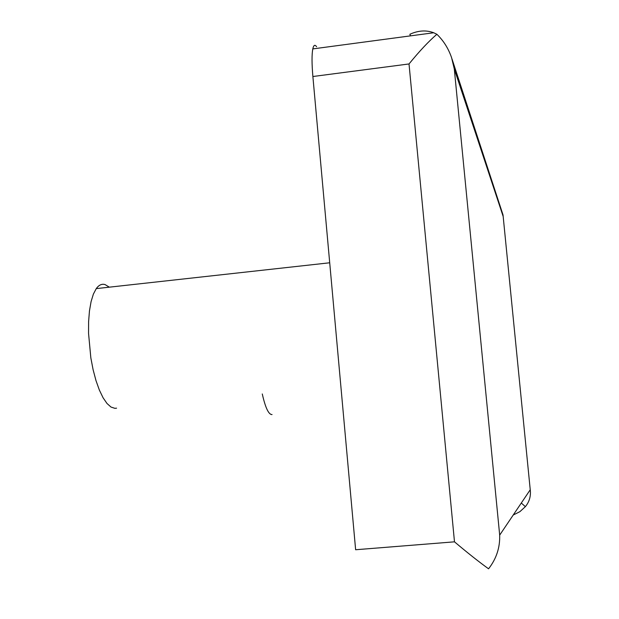 <?xml version="1.0" encoding="UTF-8"?>
<svg xmlns="http://www.w3.org/2000/svg" width="619" height="619" viewBox="0 0 619 619"><rect width="100%" height="100%" fill="white"/><g stroke="black" fill="none" stroke-linecap="round" stroke-linejoin="round"><path stroke-width="0.93" d="M513.221 515.023L519.906 511.665L525.361 506.659C528.943 502.334 530.63 497.312 530.421 491.602L530.251 489.737L499.68 535.126C500.075 547.598 496.368 558.825 488.561 568.807C478.781 561.743 467.422 552.752 454.485 541.826L355.631 549.742L312.881 76.516C311.783 63.742 311.752 54.542 312.796 48.916C313.64 45.032 314.901 44.313 316.588 46.742M116.573 408.169L114.879 408.339L110.994 407.047L107.01 403.495L103.071 397.754L99.342 390.016L95.968 380.538L93.098 369.682L90.838 357.875L88.548 333.347L88.602 321.632L89.461 310.916L91.078 301.631L93.376 294.11L96.255 288.616C98.901 284.972 101.841 283.626 105.075 284.585L109.323 287.17M454.485 541.826L409.02 63.95C419.419 51.176 428.704 41.287 436.882 34.285L433.733 32.761C426.259 29.944 418.305 30.447 409.855 34.269L410.513 35.863M272.058 414.529L271.586 414.575C268.344 413.995 265.249 407.124 262.286 393.963M525.361 506.659L521.299 503.023M451.971 58.851L503.015 214.894L530.421 491.602M436.882 34.285C443.514 40.653 448.411 48.46 451.599 57.714L454.3 68.972L503.185 216.495M409.02 63.95L312.881 76.516M499.68 535.126L454.3 68.972M433.733 32.761L312.796 48.916M329.71 262.781L96.255 288.616"/></g></svg>
